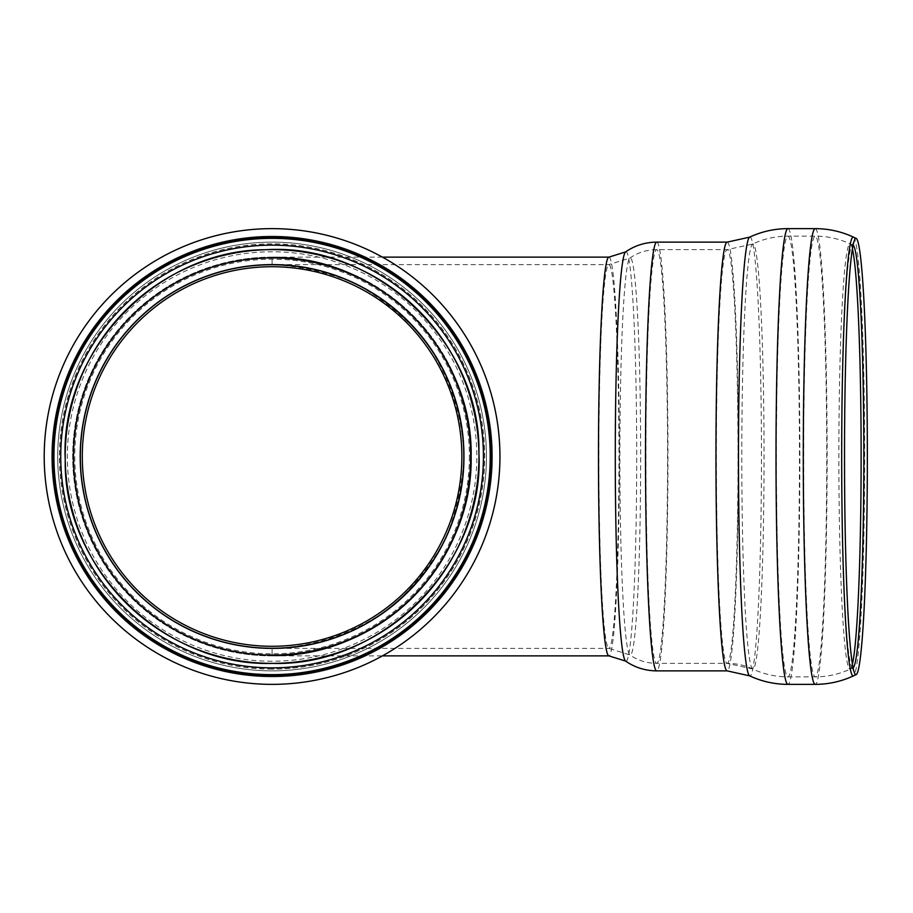 <?xml version="1.0" encoding="UTF-8"?>
<svg xmlns="http://www.w3.org/2000/svg" width="913" height="913" viewBox="0 0 913 913"><rect width="100%" height="100%" fill="white"/><g stroke="black" fill="none" stroke-linecap="round" stroke-linejoin="round"><path stroke-width="0.68" stroke-dasharray="4.57 3.42" d="M272.085 655.876A199.376 199.376 0 0 1 72.698 456.5A199.376 199.376 0 0 1 272.085 257.124A199.376 199.376 0 0 1 471.462 456.5A199.376 199.376 0 0 1 272.085 655.876C378.655 658.113 473.699 563.07 471.462 456.5C473.699 563.07 378.655 658.113 272.085 655.876A199.376 199.376 0 0 1 72.698 456.5A199.376 199.376 0 0 1 272.085 257.124A199.376 199.376 0 0 1 471.462 456.5C473.699 349.93 378.655 254.887 272.085 257.124C378.655 254.887 473.699 349.93 471.462 456.5A199.376 199.376 0 0 1 272.085 655.876C378.655 658.113 473.699 563.07 471.462 456.5C473.699 349.93 378.655 254.887 272.085 257.124L272.085 264.61C374.65 262.465 466.121 353.936 463.964 456.5A191.89 191.89 0 0 0 272.085 264.61A191.89 191.89 0 0 0 80.196 456.5A191.89 191.89 0 0 0 272.085 648.39A191.89 191.89 0 0 0 463.964 456.5C466.121 559.064 374.65 650.535 272.085 648.39C374.65 650.535 466.121 559.064 463.964 456.5C466.121 353.936 374.65 262.465 272.085 264.61C374.65 262.465 466.121 353.936 463.964 456.5C466.121 559.064 374.65 650.535 272.085 648.39L272.085 655.876L272.085 648.39C315.373 646.997 357.006 632.424 391.723 606.517C413.384 587.39 431.13 565.136 444.962 539.754C456.18 513.117 462.514 485.362 463.964 456.5C462.583 413.212 448.009 371.568 422.103 336.863C402.975 315.202 380.71 297.455 355.34 283.612C328.703 272.405 300.948 266.071 272.085 264.61L272.085 257.124L316.446 262.122C345.354 270.259 372.002 283.098 396.39 300.617C418.907 320.497 437.338 343.619 451.718 369.993C463.37 397.669 469.955 426.508 471.462 456.5L466.463 500.872C458.315 529.768 445.487 556.416 427.969 580.816C408.088 603.322 384.955 621.764 358.592 636.133C330.917 647.785 302.077 654.37 272.085 655.876A199.376 199.376 0 0 1 72.698 456.5A199.376 199.376 0 0 1 272.085 257.124A199.376 199.376 0 0 1 471.462 456.5A199.376 199.376 0 0 1 272.085 655.876L382.399 655.876M469.396 456.5A197.311 197.311 0 0 1 173.424 627.379A197.311 197.311 0 0 1 173.424 285.621A197.311 197.311 0 0 1 469.396 456.5M273.181 663.374A206.874 206.874 0 0 1 272.085 663.374A206.874 206.874 0 0 1 270.876 663.374M228.958 658.832A206.874 206.874 0 0 1 144.186 619.105M86.575 548.074A206.874 206.874 0 0 1 83.791 370.792M139.141 297.992A206.874 206.874 0 0 1 222.624 255.617M264.382 249.763A206.874 206.874 0 0 1 266.687 249.694M309.461 253.027A206.874 206.874 0 0 1 394.975 290.083M455.313 360.452A206.874 206.874 0 0 1 458.235 546.739M400.145 618.98A206.874 206.874 0 0 1 315.841 658.695M272.085 676.864A220.364 220.364 0 0 1 51.71 456.5A220.364 220.364 0 0 1 272.085 236.136A220.364 220.364 0 0 1 492.449 456.5A220.364 220.364 0 0 1 272.085 676.864A220.364 220.364 0 0 1 51.71 456.5A220.364 220.364 0 0 1 272.085 236.136A220.364 220.364 0 0 1 492.449 456.5A220.364 220.364 0 0 1 272.085 676.864A220.364 220.364 0 0 1 51.71 456.5A220.364 220.364 0 0 1 272.085 236.136A220.364 220.364 0 0 1 492.449 456.5A220.364 220.364 0 0 1 272.085 676.864M272.085 684.362A227.862 227.862 0 0 1 44.212 456.5A227.862 227.862 0 0 1 272.085 228.638A227.862 227.862 0 0 1 499.947 456.5A227.862 227.862 0 0 0 272.085 228.638A227.862 227.862 0 0 0 44.212 456.5A227.862 227.862 0 0 0 272.085 684.362M272.085 670.872A214.372 214.372 0 0 1 57.713 456.5A214.372 214.372 0 0 1 272.085 242.128A214.372 214.372 0 0 1 486.458 456.5A214.372 214.372 0 0 1 272.085 670.872A214.372 214.372 0 0 1 57.713 456.5A214.372 214.372 0 0 1 272.085 242.128A214.372 214.372 0 0 1 486.458 456.5A214.372 214.372 0 0 1 272.085 670.872A214.372 214.372 0 0 1 57.713 456.5A214.372 214.372 0 0 1 272.085 242.128A214.372 214.372 0 0 1 486.458 456.5A214.372 214.372 0 0 1 272.085 670.872M752.917 669.035A212.535 11.127 -90 0 1 752.643 668.978A212.535 11.127 -90 0 1 741.801 456.5A212.535 11.127 -90 0 1 752.643 244.022A212.535 11.127 -90 0 1 764.044 453.887A212.535 11.127 -90 0 1 752.917 669.035A59.642 59.562 -90 0 0 727.182 663.374A206.874 10.83 -90 0 1 727.182 663.374A206.874 10.83 -90 0 1 716.363 456.5A206.874 10.83 -90 0 1 727.182 249.626A206.874 10.83 -90 0 1 727.193 249.626A206.874 10.83 -90 0 1 738.012 456.5A206.874 10.83 -90 0 1 727.193 663.374L656.732 663.374A206.874 10.83 -90 0 1 645.902 456.5A206.874 10.83 -90 0 1 656.732 249.626A206.874 10.83 -90 0 1 667.563 456.5A206.874 10.83 -90 0 1 656.732 663.374C646.849 663.283 637.902 660.476 629.89 654.952A198.578 10.397 -90 0 1 619.87 456.5A198.578 10.397 -90 0 1 629.89 258.048A198.578 10.397 -90 0 1 640.652 452.882A198.578 10.397 -90 0 1 630.267 655.078A198.578 10.397 -90 0 1 629.89 654.952L608.914 648.39A191.89 10.043 -90 0 1 598.871 456.5A191.89 10.043 -90 0 1 608.914 264.61A191.89 10.043 -90 0 1 618.957 456.5A191.89 10.043 -90 0 1 608.914 648.39L272.085 648.39M853.084 667.768A211.348 11.059 -90 0 1 853.039 667.791A211.348 11.059 -90 0 1 851.521 666.513A211.348 11.059 -90 0 1 841.706 456.5A211.348 11.059 -90 0 1 851.521 246.487A211.348 11.059 -90 0 1 853.039 245.209A211.348 11.059 -90 0 1 853.084 245.232M471.302 456.5A199.217 199.217 0 0 0 272.085 257.283A199.217 199.217 0 0 0 72.869 456.5A199.217 199.217 0 0 0 272.085 655.717A199.217 199.217 0 0 0 471.302 456.5M272.085 669.035A212.535 212.535 0 0 1 88.013 350.227A212.535 212.535 0 0 1 456.146 350.227A212.535 212.535 0 0 1 272.085 669.035M272.085 669.149A212.649 212.649 0 0 1 59.436 456.5A212.649 212.649 0 0 1 272.085 243.851A212.649 212.649 0 0 1 484.723 456.5A212.649 212.649 0 0 1 272.085 669.149M272.085 675.928A219.428 219.428 0 0 1 82.044 346.78A219.428 219.428 0 0 1 462.115 346.78A219.428 219.428 0 0 1 272.085 675.928M272.085 661.24A204.74 204.74 0 0 1 94.781 354.13A204.74 204.74 0 0 1 449.39 354.13A204.74 204.74 0 0 1 272.085 661.24M852.422 664.071A212.649 11.127 -90 0 1 850.277 669.081C839.161 674.239 827.475 676.83 815.206 676.864A220.364 11.538 -90 0 1 803.668 456.5A220.364 11.538 -90 0 1 815.206 236.136A220.364 11.538 -90 0 1 826.744 456.5A220.364 11.538 -90 0 1 815.206 676.864L787.942 676.864A220.364 11.538 -90 0 1 776.404 456.5A220.364 11.538 -90 0 1 787.942 236.136A220.364 11.538 -90 0 1 799.468 456.5A220.364 11.538 -90 0 1 787.942 676.864C775.582 676.83 763.816 674.205 752.643 668.978L727.193 663.374M853.039 667.791L850.277 669.081A212.649 11.127 -90 0 1 850.003 669.149A212.649 11.127 -90 0 1 838.876 453.898A212.649 11.127 -90 0 1 850.277 243.919A212.649 11.127 -90 0 1 852.422 248.929M853.45 237.129A219.44 11.481 -90 0 1 864.657 456.5A219.44 11.481 -90 0 1 853.45 675.871M815.206 228.638A227.862 11.926 -90 0 1 827.132 456.5A227.862 11.926 -90 0 1 815.206 684.362M787.942 228.638A227.862 11.926 -90 0 1 799.868 456.5A227.862 11.926 -90 0 1 787.942 684.362M749.687 237.129A219.428 11.481 -90 0 1 761.453 453.818A219.428 11.481 -90 0 1 749.972 675.928A219.428 11.481 -90 0 1 749.687 675.871M727.182 242.128A214.372 11.218 -90 0 1 738.4 456.5A214.372 11.218 -90 0 1 727.182 670.872M656.732 242.128A214.372 11.218 -90 0 1 667.951 456.5A214.372 11.218 -90 0 1 656.732 670.872M625.61 251.897A204.74 10.716 -90 0 1 636.703 452.78A204.74 10.716 -90 0 1 625.998 661.24A204.74 10.716 -90 0 1 625.61 661.103M608.914 257.124A199.376 10.431 -90 0 1 619.356 456.5A199.376 10.431 -90 0 1 608.914 655.876M853.039 245.209L850.277 243.919C839.161 238.761 827.475 236.17 815.206 236.136L787.942 236.136C775.582 236.17 763.816 238.795 752.643 244.022L727.193 249.626L656.732 249.626C646.849 249.717 637.902 252.524 629.89 258.048L608.914 264.61L272.085 264.61M851.521 666.513L854.648 673.269M851.521 246.487L854.648 239.731M382.399 257.124L272.085 257.124"/><path stroke-width="1.37" d="M461.864 456.5A189.79 189.79 0 0 1 177.19 620.863A189.79 189.79 0 0 1 177.19 292.137A189.79 189.79 0 0 1 461.864 456.5M272.085 648.39A191.89 191.89 0 0 1 80.196 456.5A191.89 191.89 0 0 1 272.085 264.61A191.89 191.89 0 0 1 463.964 456.5A191.89 191.89 0 0 1 272.085 648.39A191.89 191.89 0 0 1 80.196 456.5A191.89 191.89 0 0 1 272.085 264.61A191.89 191.89 0 0 1 463.964 456.5A191.89 191.89 0 0 1 272.085 648.39M270.876 663.374A206.874 206.874 0 0 1 228.958 658.832M144.186 619.105A206.874 206.874 0 0 1 86.575 548.074M83.791 370.792A206.874 206.874 0 0 1 139.141 297.992M222.624 255.617A206.874 206.874 0 0 1 264.382 249.763M266.687 249.694A206.874 206.874 0 0 1 309.461 253.027M394.975 290.083A206.874 206.874 0 0 1 455.313 360.452M458.235 546.739A206.874 206.874 0 0 1 400.145 618.98M315.841 658.695A206.874 206.874 0 0 1 273.181 663.374M483.434 456.5A211.348 211.348 0 0 1 166.406 639.534A211.348 211.348 0 0 1 166.406 273.466A211.348 211.348 0 0 1 483.434 456.5M490.224 456.5A218.15 218.15 0 0 1 163.005 645.423A218.15 218.15 0 0 1 163.005 267.577A218.15 218.15 0 0 1 490.224 456.5M272.085 684.362A227.862 227.862 0 0 1 44.212 456.5A227.862 227.862 0 0 1 272.085 228.638A227.862 227.862 0 0 1 499.947 456.5A227.862 227.862 0 0 1 272.085 684.362A227.862 227.862 0 0 0 499.947 456.5A227.862 227.862 0 0 1 272.085 684.362M853.084 245.232A211.348 11.059 -90 0 1 863.835 456.5A211.348 11.059 -90 0 1 853.084 667.768M867.35 456.5A218.15 11.413 -90 0 1 856.211 674.581A218.15 11.413 -90 0 1 854.648 673.269A218.15 11.413 -90 0 1 844.514 456.5A218.15 11.413 -90 0 1 854.648 239.731A218.15 11.413 -90 0 1 856.211 238.419A218.15 11.413 -90 0 1 867.35 456.5M463.827 456.5A191.753 191.753 0 0 1 272.085 648.253A191.753 191.753 0 0 1 80.333 456.5A191.753 191.753 0 0 1 272.085 264.747A191.753 191.753 0 0 1 463.827 456.5M272.085 655.078A198.578 198.578 0 0 1 100.11 357.211A198.578 198.578 0 0 1 444.06 357.211A198.578 198.578 0 0 1 272.085 655.078M478.96 456.5A206.874 206.874 0 0 1 272.085 663.374A206.874 206.874 0 0 1 65.2 456.5A206.874 206.874 0 0 1 272.085 249.626A206.874 206.874 0 0 1 478.96 456.5M272.085 675.94A219.44 219.44 0 0 1 52.646 456.5A219.44 219.44 0 0 1 272.085 237.06A219.44 219.44 0 0 1 491.514 456.5A219.44 219.44 0 0 1 272.085 675.94M852.422 248.929A212.649 11.127 -90 0 1 861.13 456.5A212.649 11.127 -90 0 1 852.422 664.071M856.211 674.581L853.45 675.871A219.44 11.481 -90 0 1 853.164 675.94A219.44 11.481 -90 0 1 841.683 453.818A219.44 11.481 -90 0 1 853.45 237.129L856.211 238.419M853.45 675.871C841.33 681.497 828.582 684.328 815.206 684.362A227.862 11.926 -90 0 1 803.28 456.5A227.862 11.926 -90 0 1 815.206 228.638C828.582 228.672 841.33 231.503 853.45 237.129M815.206 684.362L787.942 684.362A227.862 11.926 -90 0 1 776.016 456.5A227.862 11.926 -90 0 1 787.942 228.638L815.206 228.638M749.687 237.129L727.182 242.128A214.372 11.218 -90 0 0 715.963 456.5A214.372 11.218 -90 0 0 727.182 670.872L749.687 675.871A219.428 11.481 -90 0 1 738.48 456.5A219.428 11.481 -90 0 1 749.687 237.129C761.807 231.503 774.555 228.672 787.942 228.638M727.182 670.872L656.732 670.872A214.372 11.218 -90 0 1 645.514 456.5A214.372 11.218 -90 0 1 656.732 242.128L727.182 242.128M625.61 251.897L608.914 257.124A199.376 10.431 -90 0 0 598.483 456.5A199.376 10.431 -90 0 0 608.914 655.876L625.61 661.103A204.74 10.716 -90 0 1 615.282 456.5A204.74 10.716 -90 0 1 625.61 251.897C634.923 245.483 645.297 242.23 656.732 242.128M272.085 663.374C163.473 666.707 63.157 567.84 65.234 459.753C59.756 351.779 156.922 249.808 265.58 249.728C376.396 242.675 481.254 342.877 478.926 453.247C484.723 563.504 383.061 666.935 272.085 663.374M749.687 675.871C761.807 681.497 774.555 684.328 787.942 684.362M625.61 661.103C634.923 667.517 645.297 670.77 656.732 670.872M608.914 257.124L382.399 257.124M608.914 655.876L382.399 655.876"/></g></svg>

